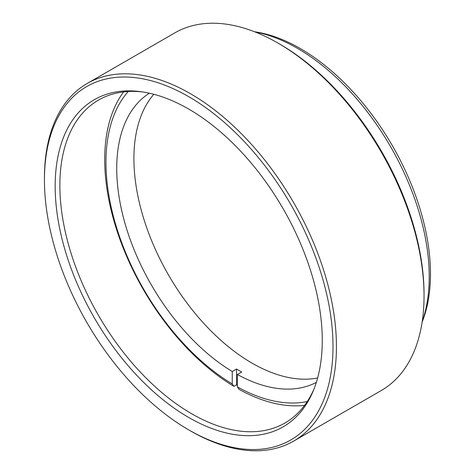 <?xml version="1.0" encoding="UTF-8"?>
<svg xmlns="http://www.w3.org/2000/svg" width="474" height="474" viewBox="0 0 474 474"><rect width="100%" height="100%" fill="white"/><g stroke="black" fill="none" stroke-linecap="round" stroke-linejoin="round"><path stroke-width="0.71" d="M279.761 44.118L278.042 43.128L279.755 44.118A204.045 117.807 60 0 1 279.761 44.118A204.045 117.807 60 0 1 424.04 294.022L424.04 296.007A206.474 119.211 -120 0 0 278.042 43.128A206.474 119.211 -120 0 0 278.037 43.122A206.474 119.211 -120 0 0 174.799 32.896L87.198 83.471A206.474 119.211 60 0 1 190.435 93.698A206.474 119.211 60 0 1 325.324 275.649A206.474 119.211 60 0 1 293.673 441.104A206.474 119.211 60 0 1 190.435 430.878A206.474 119.211 60 0 1 190.435 430.872L188.723 429.882A204.045 117.807 -120 0 0 333.003 346.583A204.045 117.807 -120 0 0 188.723 96.672A204.045 117.807 -120 0 0 44.438 179.978A204.045 117.807 -120 0 0 188.717 429.882A204.045 117.807 -120 0 0 188.723 429.882L190.435 430.872M293.673 441.104L381.274 390.529A206.474 119.211 -120 0 0 424.04 296.007M188.723 417.487A188.865 109.044 60 0 1 57.39 215.433A188.865 109.044 60 0 1 141.068 91.713A188.865 109.044 60 0 1 188.723 109.073A188.865 109.044 60 0 1 313.474 390.333A188.865 109.044 60 0 1 188.723 417.487M142.875 91.974A186.436 107.639 -120 0 0 98.479 100.103A186.436 107.639 -120 0 0 69.897 249.496A186.436 107.639 -120 0 0 191.697 413.784A186.436 107.639 -120 0 0 284.915 423.021A186.436 107.639 -120 0 0 314.149 388.639M254.508 31.746A184.007 106.235 60 0 1 300.368 48.579A184.007 106.235 60 0 1 422.133 322.071M422.198 321.615A186.436 107.639 -120 0 0 297.394 48.312A186.436 107.639 -120 0 0 254.941 31.912M44.438 179.978L44.438 177.993A206.474 119.211 60 0 1 87.198 83.471M149.387 93.2A167.002 96.418 -120 0 0 116.728 168.489A167.002 96.418 -120 0 0 232.242 371.503L232.242 383.94L233.96 386.381L236.532 384.894A186.436 107.639 -120 0 0 237.391 385.409M153.825 94.285A167.002 96.418 -120 0 0 133.905 158.571A167.002 96.418 -120 0 0 196.343 314.884A167.002 96.418 -120 0 0 317.627 377.997M304.598 405.335A186.436 107.639 60 0 1 239.109 389.355L237.391 386.914L237.391 374.478A167.002 96.418 -120 0 0 316.342 382.382M233.96 386.381A186.436 107.639 60 0 1 104.707 159.56A186.436 107.639 60 0 1 123.631 91.897M128.253 91.494A182.229 105.21 -120 0 0 120.337 238.872A182.229 105.21 -120 0 0 232.242 383.94M237.391 386.914A182.229 105.21 -120 0 0 307.253 401.543M232.242 371.503L236.532 369.027A167.002 96.418 -120 0 0 241.687 372.001L237.391 374.478M236.532 369.027L236.532 384.894"/></g></svg>

